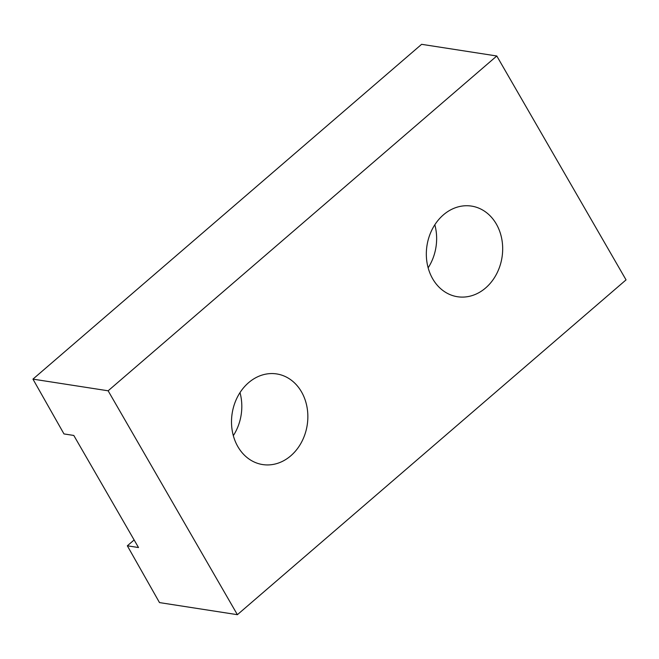 <?xml version="1.0" encoding="UTF-8"?>
<svg xmlns="http://www.w3.org/2000/svg" width="659" height="659" viewBox="0 0 659 659"><rect width="100%" height="100%" fill="white"/><g stroke="black" fill="none" stroke-linecap="round" stroke-linejoin="round"><path stroke-width="0.99" d="M443.4 214.867A45.858 37.975 98.8 0 0 427.09 263.065A45.858 37.975 98.8 0 0 457.47 296.731A45.858 37.975 98.8 0 0 485.609 287.975A45.858 37.975 98.8 0 0 501.919 239.777A45.858 37.975 98.8 0 0 471.539 206.102A45.858 37.975 98.8 0 0 443.4 214.867M248.575 382.698A45.858 37.975 98.8 0 0 232.265 430.895A45.858 37.975 98.8 0 0 262.644 464.562A45.858 37.975 98.8 0 0 290.784 455.806A45.858 37.975 98.8 0 0 307.094 407.608A45.858 37.975 98.8 0 0 276.714 373.933A45.858 37.975 98.8 0 0 248.575 382.698M159.494 602.59L127.335 545.8L138.505 547.538L73.8 435.451L63.981 433.927L32.95 379.123L108.134 390.795L237.388 614.682L159.494 602.59M32.95 379.123L421.612 44.318L496.787 55.99L626.05 279.877L237.388 614.682M496.787 55.99L108.134 390.795M240 392.599A45.858 37.975 -81.2 0 1 233.319 435.648M434.825 224.768A45.858 37.975 -81.2 0 1 428.144 267.826M134.131 539.952L127.335 545.8"/></g></svg>
